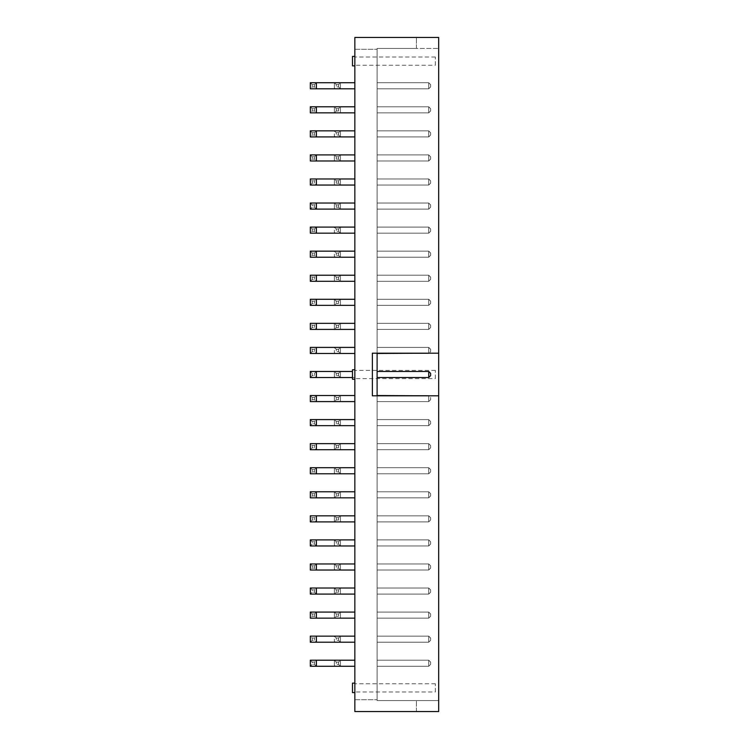 <?xml version="1.0" encoding="UTF-8"?>
<svg xmlns="http://www.w3.org/2000/svg" width="749" height="749" viewBox="0 0 749 749"><rect width="100%" height="100%" fill="white"/><g stroke="black" fill="none" stroke-linecap="round" stroke-linejoin="round"><path stroke-width="0.56" stroke-dasharray="3.75 2.81" d="M354.848 37.45L438.68 37.45L438.68 711.55L354.848 711.55L416.416 711.55L354.848 711.55L354.848 37.45L416.416 37.45L354.848 37.45L354.848 49.294L354.848 37.45M377.103 395.818L372.365 395.818L372.365 353.182L377.103 353.182L377.103 48.442L438.68 48.442L438.68 353.182L438.68 48.442L377.103 48.442L416.416 48.442L416.416 37.45L416.416 48.442L377.103 48.442L377.103 700.558L438.68 700.558L438.68 395.818L438.68 700.558L377.103 700.558L377.103 395.818L438.68 395.818M438.68 353.182L377.103 353.182M354.848 711.55L354.848 699.706L354.848 711.55M354.848 233.164L354.848 227.097L340.449 227.097L354.848 227.097L354.848 233.164L354.848 227.097L354.848 233.164L316.387 233.164L316.387 227.097L354.848 227.097M354.848 209.102L354.848 203.035L340.449 203.035L354.848 203.035L354.848 209.102L354.848 203.035L354.848 209.102L340.449 209.102L340.449 203.035L334.382 203.035L334.382 209.102L354.848 209.102L316.387 209.102L316.387 203.035L354.848 203.035M354.848 185.04L354.848 178.974L340.449 178.974L354.848 178.974L354.848 185.04L354.848 178.974L354.848 185.04L340.449 185.04L340.449 178.974L334.382 178.974L334.382 185.04L354.848 185.04L316.387 185.04L316.387 178.974L354.848 178.974M354.848 112.856L340.449 112.856L340.449 106.789L340.449 112.856L340.449 106.789L334.382 106.789L334.382 112.856L336.273 110.964L338.548 110.964L340.449 112.856L334.382 112.856L354.848 112.856L354.848 106.789L340.449 106.789L354.848 106.789L354.848 112.856L354.848 106.789L354.848 112.856L316.387 112.856L316.387 106.789L354.848 106.789M354.848 160.979L354.848 154.912L340.449 154.912L354.848 154.912L354.848 160.979L354.848 154.912L354.848 160.979L340.449 160.979L340.449 154.912L334.382 154.912L334.382 160.979L354.848 160.979L316.387 160.979L316.387 154.912L354.848 154.912M354.848 136.917L354.848 130.85L340.449 130.85L354.848 130.85L354.848 136.917L354.848 130.85L354.848 136.917L316.387 136.917L316.387 130.85L354.848 130.85M354.848 329.41L340.449 329.41L340.449 323.343L340.449 329.41L340.449 323.343L334.382 323.343L334.382 329.41L336.273 327.51L338.548 327.51L340.449 329.41L334.382 329.41L354.848 329.41L354.848 323.343L340.449 323.343L354.848 323.343L354.848 329.41L354.848 323.343L354.848 329.41L316.387 329.41L316.387 323.343L354.848 323.343M354.848 305.349L340.449 305.349L340.449 299.282L340.449 305.349L340.449 299.282L334.382 299.282L334.382 305.349L336.273 303.448L338.548 303.448L340.449 305.349L334.382 305.349L354.848 305.349L354.848 299.282L340.449 299.282L354.848 299.282L354.848 305.349L354.848 299.282L354.848 305.349L316.387 305.349L316.387 299.282L354.848 299.282M354.848 281.287L354.848 275.22L340.449 275.22L354.848 275.22L354.848 281.287L354.848 275.22L354.848 281.287L340.449 281.287L340.449 275.22L334.382 275.22L334.382 281.287L354.848 281.287L316.387 281.287L316.387 275.22L354.848 275.22M354.848 257.225L354.848 251.158L340.449 251.158L354.848 251.158L354.848 257.225L354.848 251.158L354.848 257.225L316.387 257.225L316.387 251.158L354.848 251.158M354.848 353.472L354.848 347.405L340.449 347.405L354.848 347.405L354.848 353.472L354.848 347.405L354.848 353.472L316.387 353.472L316.387 347.405L354.848 347.405M354.848 618.15L340.449 618.15L340.449 612.083L340.449 618.15L340.449 612.083L334.382 612.083L334.382 618.15L336.273 616.249L338.548 616.249L340.449 618.15L334.382 618.15L354.848 618.15L354.848 612.083L340.449 612.083L354.848 612.083L354.848 618.15L354.848 612.083L354.848 618.15L316.387 618.15L316.387 612.083L354.848 612.083M354.848 594.088L340.449 594.088L340.449 588.021L340.449 594.088L340.449 588.021L334.382 588.021L334.382 594.088L336.273 592.187L338.548 592.187L340.449 594.088L334.382 594.088L354.848 594.088L354.848 588.021L340.449 588.021L354.848 588.021L354.848 594.088L354.848 588.021L354.848 594.088L316.387 594.088L316.387 588.021L354.848 588.021M354.848 521.903L340.449 521.903L340.449 515.836L340.449 521.903L340.449 515.836L334.382 515.836L334.382 521.903L336.273 520.003L338.548 520.003L340.449 521.903L334.382 521.903L354.848 521.903L354.848 515.836L340.449 515.836L354.848 515.836L354.848 521.903L354.848 515.836L354.848 521.903L316.387 521.903L316.387 515.836L354.848 515.836M338.548 544.064L338.548 541.789L340.449 539.898L340.449 545.965L340.449 539.898L334.382 539.898L334.382 545.965L336.273 544.064L338.548 544.064L340.449 545.965L334.382 545.965L354.848 545.965L354.848 539.898L340.449 539.898L354.848 539.898L354.848 545.965L354.848 539.898L354.848 545.965L316.387 545.965L316.387 539.898L354.848 539.898M338.548 568.126L338.548 565.851L340.449 563.96L340.449 570.026L340.449 563.96L334.382 563.96L334.382 570.026L336.273 568.126L338.548 568.126L340.449 570.026L334.382 570.026L354.848 570.026L354.848 563.96L340.449 563.96L354.848 563.96L354.848 570.026L354.848 563.96L354.848 570.026L316.387 570.026L316.387 563.96L354.848 563.96M354.848 401.595L340.449 401.595L340.449 395.528L340.449 401.595L340.449 395.528L334.382 395.528L334.382 401.595L336.273 399.694L338.548 399.694L340.449 401.595L334.382 401.595L354.848 401.595L354.848 395.528L340.449 395.528L354.848 395.528L354.848 401.595L354.848 395.528L354.848 401.595L316.387 401.595L316.387 395.528L354.848 395.528M338.548 423.756L338.548 421.49L340.449 419.59L340.449 425.657L340.449 419.59L334.382 419.59L334.382 425.657L336.273 423.756L338.548 423.756L340.449 425.657L334.382 425.657L354.848 425.657L354.848 419.59L340.449 419.59L354.848 419.59L354.848 425.657L354.848 419.59L354.848 425.657L316.387 425.657L316.387 419.59L354.848 419.59M338.548 471.879L338.548 469.614L340.449 467.713L340.449 473.78L340.449 467.713L334.382 467.713L334.382 473.78L336.273 471.879L338.548 471.879L340.449 473.78L334.382 473.78L354.848 473.78L354.848 467.713L340.449 467.713L354.848 467.713L354.848 473.78L354.848 467.713L354.848 473.78L316.387 473.78L316.387 467.713L354.848 467.713M354.848 449.718L340.449 449.718L340.449 443.651L340.449 449.718L340.449 443.651L334.382 443.651L334.382 449.718L336.273 447.818L338.548 447.818L340.449 449.718L334.382 449.718L354.848 449.718L354.848 443.651L340.449 443.651L354.848 443.651L354.848 449.718L354.848 443.651L354.848 449.718L316.387 449.718L316.387 443.651L354.848 443.651M354.848 497.842L340.449 497.842L340.449 491.775L340.449 497.842L340.449 491.775L334.382 491.775L334.382 497.842L336.273 495.941L338.548 495.941L340.449 497.842L334.382 497.842L354.848 497.842L354.848 491.775L340.449 491.775L354.848 491.775L354.848 497.842L354.848 491.775L354.848 497.842L316.387 497.842L316.387 491.775L354.848 491.775M338.548 375.633L338.548 373.367L340.449 371.467L340.449 377.533L340.449 371.467L334.382 371.467L334.382 377.533L336.273 375.633L338.548 375.633L340.449 377.533L334.382 377.533L354.848 377.533L354.848 371.467L340.449 371.467L352.479 371.467M338.548 373.367L336.273 373.367L334.382 371.467L340.449 371.467L340.449 377.533L354.848 377.533L354.848 371.467L354.848 377.533L354.848 371.467L310.32 371.467L310.32 377.533L316.387 377.533L316.387 371.467L314.486 373.367L312.211 373.367L310.32 371.467M354.848 374.5L354.848 369.763L354.848 374.5M338.548 664.372L338.548 662.097L340.449 660.206L340.449 666.273L340.449 660.206L334.382 660.206L334.382 666.273L336.273 664.372L338.548 664.372L340.449 666.273L334.382 666.273L354.848 666.273L354.848 660.206L340.449 660.206L354.848 660.206L354.848 666.273L354.848 660.206L354.848 666.273L316.387 666.273L316.387 660.206L354.848 660.206M354.848 642.211L354.848 636.144L340.449 636.144L354.848 636.144L354.848 642.211L354.848 636.144L354.848 642.211L316.387 642.211L316.387 636.144L354.848 636.144M338.548 86.903L338.548 84.628L340.449 82.727L340.449 88.794L340.449 82.727L334.382 82.727L334.382 88.794L336.273 86.903L338.548 86.903L340.449 88.794L334.382 88.794L354.848 88.794L354.848 82.727L340.449 82.727L354.848 82.727L354.848 88.794L354.848 82.727L354.848 88.794L316.387 88.794L316.387 82.727L354.848 82.727M354.848 61.137L354.848 56.4L354.848 61.137M354.848 687.863L354.848 692.6L354.848 687.863M435.366 691.973L435.366 683.762L435.366 691.973L354.848 691.973M435.366 683.762L354.848 683.762M435.366 378.601L435.366 370.399L435.366 378.601L354.848 378.601M435.366 370.399L354.848 370.399M435.366 65.238L435.366 57.027L435.366 65.238L354.848 65.238M435.366 57.027L354.848 57.027M354.848 49.294L377.103 49.294L354.848 49.294M377.103 700.558L416.416 700.558L377.103 700.558L377.103 699.706L377.103 700.558M377.103 539.898L377.103 545.965L428.737 545.965L428.737 539.898L428.737 545.965L428.737 539.898L377.103 539.898L377.103 545.965L428.737 545.965L430.628 544.064L430.628 541.789L430.628 544.064L430.628 541.789L430.628 544.064L428.737 545.965L430.628 544.064L428.737 545.965L377.103 545.965L428.737 545.965L428.737 539.898L377.103 539.898L377.103 545.965L377.103 539.898L428.737 539.898L430.628 541.789L428.737 539.898L430.628 541.789L428.737 539.898L377.103 539.898M377.103 515.836L377.103 521.903L428.737 521.903L428.737 515.836L377.103 515.836L377.103 521.903L428.737 521.903L428.737 515.836L428.737 521.903L430.628 520.003L430.628 517.728L430.628 520.003L430.628 517.728L430.628 520.003L428.737 521.903L430.628 520.003L428.737 521.903L377.103 521.903L428.737 521.903L428.737 515.836L377.103 515.836L377.103 521.903L377.103 515.836L428.737 515.836L430.628 517.728L428.737 515.836L430.628 517.728L428.737 515.836L377.103 515.836M377.103 491.775L377.103 497.842L428.737 497.842L428.737 491.775L377.103 491.775L377.103 497.842L428.737 497.842L428.737 491.775L428.737 497.842L430.628 495.941L430.628 493.666L430.628 495.941L430.628 493.666L430.628 495.941L428.737 497.842L430.628 495.941L428.737 497.842L377.103 497.842L428.737 497.842L428.737 491.775L377.103 491.775L377.103 497.842L377.103 491.775L428.737 491.775L430.628 493.666L428.737 491.775L430.628 493.666L428.737 491.775L377.103 491.775M377.103 467.713L377.103 473.78L428.737 473.78L428.737 467.713L428.737 473.78L428.737 467.713L377.103 467.713L377.103 473.78L428.737 473.78L430.628 471.879L430.628 469.614L430.628 471.879L430.628 469.614L430.628 471.879L428.737 473.78L430.628 471.879L428.737 473.78L377.103 473.78L428.737 473.78L428.737 467.713L377.103 467.713L377.103 473.78L377.103 467.713L428.737 467.713L430.628 469.614L428.737 467.713L430.628 469.614L428.737 467.713L377.103 467.713M377.103 377.533L377.103 371.467L377.103 377.533L428.737 377.533L428.737 371.467L377.103 371.467L377.103 377.533L428.737 377.533L428.737 371.467L428.737 377.533L430.628 375.633L430.628 373.367L430.628 375.633L430.628 373.367L428.737 371.467L430.628 373.367L428.737 371.467L377.103 371.467L377.103 377.533L428.737 377.533L430.628 375.633L428.737 377.533M377.103 419.59L377.103 425.657L428.737 425.657L428.737 419.59L377.103 419.59L377.103 425.657L428.737 425.657L428.737 419.59L428.737 425.657L430.628 423.756L430.628 421.49L430.628 423.756L430.628 421.49L430.628 423.756L428.737 425.657L430.628 423.756L428.737 425.657L377.103 425.657L428.737 425.657L428.737 419.59L377.103 419.59L377.103 425.657L377.103 419.59L428.737 419.59L430.628 421.49L428.737 419.59L430.628 421.49L428.737 419.59L377.103 419.59M377.103 395.528L428.737 395.528L377.103 395.528L377.103 401.595L377.103 395.528L377.103 401.595L428.737 401.595L428.737 395.528L377.103 395.528L377.103 401.595L428.737 401.595L428.737 395.528L428.737 401.595L430.628 399.694L430.628 397.429L430.628 399.694L430.628 397.429L430.628 399.694L428.737 401.595L430.628 399.694L428.737 401.595L377.103 401.595L428.737 401.595L428.737 395.818M377.103 443.651L377.103 449.718L428.737 449.718L428.737 443.651L377.103 443.651L377.103 449.718L428.737 449.718L428.737 443.651L428.737 449.718L430.628 447.818L430.628 445.552L430.628 447.818L430.628 445.552L430.628 447.818L428.737 449.718L430.628 447.818L428.737 449.718L377.103 449.718L428.737 449.718L428.737 443.651L377.103 443.651L377.103 449.718L377.103 443.651L428.737 443.651L430.628 445.552L428.737 443.651L430.628 445.552L428.737 443.651L377.103 443.651M377.103 323.343L377.103 329.41L428.737 329.41L428.737 323.343L377.103 323.343L377.103 329.41L428.737 329.41L428.737 323.343L428.737 329.41L430.628 327.51L430.628 325.244L430.628 327.51L430.628 325.244L430.628 327.51L428.737 329.41L430.628 327.51L428.737 329.41L377.103 329.41L428.737 329.41L428.737 323.343L377.103 323.343L377.103 329.41L377.103 323.343L428.737 323.343L430.628 325.244L428.737 323.343L430.628 325.244L428.737 323.343L377.103 323.343M428.737 353.182L428.737 347.405L377.103 347.405L377.103 353.472L377.103 347.405L428.737 347.405L377.103 347.405L377.103 353.472L428.737 353.472L428.737 347.405L377.103 347.405L377.103 353.472L428.737 353.472L428.737 347.405L428.737 353.472L430.628 351.571L430.628 349.306L430.628 351.571L430.628 349.306L430.628 351.571L429.018 353.182M377.103 106.789L377.103 112.856L428.737 112.856L428.737 106.789L377.103 106.789L377.103 112.856L428.737 112.856L428.737 106.789L428.737 112.856L430.628 110.964L430.628 108.689L430.628 110.964L430.628 108.689L430.628 110.964L428.737 112.856L430.628 110.964L428.737 112.856L377.103 112.856L428.737 112.856L428.737 106.789L377.103 106.789L377.103 112.856L377.103 106.789L428.737 106.789L430.628 108.689L428.737 106.789L430.628 108.689L428.737 106.789L377.103 106.789M377.103 130.85L377.103 136.917L428.737 136.917L428.737 130.85L377.103 130.85L377.103 136.917L428.737 136.917L428.737 130.85L428.737 136.917L430.628 135.026L430.628 132.751L430.628 135.026L430.628 132.751L430.628 135.026L428.737 136.917L430.628 135.026L428.737 136.917L377.103 136.917L428.737 136.917L428.737 130.85L377.103 130.85L377.103 136.917L377.103 130.85L428.737 130.85L430.628 132.751L428.737 130.85L430.628 132.751L428.737 130.85L377.103 130.85M377.103 154.912L377.103 160.979L428.737 160.979L428.737 154.912L377.103 154.912L377.103 160.979L428.737 160.979L428.737 154.912L428.737 160.979L430.628 159.088L430.628 156.813L430.628 159.088L430.628 156.813L430.628 159.088L428.737 160.979L430.628 159.088L428.737 160.979L377.103 160.979L428.737 160.979L428.737 154.912L377.103 154.912L377.103 160.979L377.103 154.912L428.737 154.912L430.628 156.813L428.737 154.912L430.628 156.813L428.737 154.912L377.103 154.912M377.103 227.097L377.103 233.164L428.737 233.164L428.737 227.097L377.103 227.097L377.103 233.164L428.737 233.164L428.737 227.097L428.737 233.164L430.628 231.272L430.628 228.997L430.628 231.272L430.628 228.997L430.628 231.272L428.737 233.164L430.628 231.272L428.737 233.164L377.103 233.164L428.737 233.164L428.737 227.097L377.103 227.097L377.103 233.164L377.103 227.097L428.737 227.097L430.628 228.997L428.737 227.097L430.628 228.997L428.737 227.097L377.103 227.097M377.103 203.035L377.103 209.102L428.737 209.102L428.737 203.035L377.103 203.035L377.103 209.102L428.737 209.102L428.737 203.035L428.737 209.102L430.628 207.211L430.628 204.936L430.628 207.211L430.628 204.936L430.628 207.211L428.737 209.102L430.628 207.211L428.737 209.102L377.103 209.102L428.737 209.102L428.737 203.035L377.103 203.035L377.103 209.102L377.103 203.035L428.737 203.035L430.628 204.936L428.737 203.035L430.628 204.936L428.737 203.035L377.103 203.035M377.103 178.974L377.103 185.04L428.737 185.04L428.737 178.974L428.737 185.04L428.737 178.974L377.103 178.974L377.103 185.04L428.737 185.04L430.628 183.149L430.628 180.874L430.628 183.149L430.628 180.874L430.628 183.149L428.737 185.04L430.628 183.149L428.737 185.04L377.103 185.04L428.737 185.04L428.737 178.974L377.103 178.974L377.103 185.04L377.103 178.974L428.737 178.974L430.628 180.874L428.737 178.974L430.628 180.874L428.737 178.974L377.103 178.974M377.103 299.282L377.103 305.349L428.737 305.349L428.737 299.282L377.103 299.282L377.103 305.349L428.737 305.349L428.737 299.282L428.737 305.349L430.628 303.448L430.628 301.182L430.628 303.448L430.628 301.182L430.628 303.448L428.737 305.349L430.628 303.448L428.737 305.349L377.103 305.349L428.737 305.349L428.737 299.282L377.103 299.282L377.103 305.349L377.103 299.282L428.737 299.282L430.628 301.182L428.737 299.282L430.628 301.182L428.737 299.282L377.103 299.282M377.103 275.22L377.103 281.287L428.737 281.287L428.737 275.22L428.737 281.287L428.737 275.22L377.103 275.22L377.103 281.287L428.737 281.287L430.628 279.386L430.628 277.121L430.628 279.386L430.628 277.121L430.628 279.386L428.737 281.287L430.628 279.386L428.737 281.287L377.103 281.287L428.737 281.287L428.737 275.22L377.103 275.22L377.103 281.287L377.103 275.22L428.737 275.22L430.628 277.121L428.737 275.22L430.628 277.121L428.737 275.22L377.103 275.22M377.103 251.158L377.103 257.225L428.737 257.225L428.737 251.158L377.103 251.158L377.103 257.225L428.737 257.225L428.737 251.158L428.737 257.225L430.628 255.334L430.628 253.059L430.628 255.334L430.628 253.059L430.628 255.334L428.737 257.225L430.628 255.334L428.737 257.225L377.103 257.225L428.737 257.225L428.737 251.158L377.103 251.158L377.103 257.225L377.103 251.158L428.737 251.158L430.628 253.059L428.737 251.158L430.628 253.059L428.737 251.158L377.103 251.158M377.103 563.96L377.103 570.026L428.737 570.026L428.737 563.96L377.103 563.96L377.103 570.026L428.737 570.026L428.737 563.96L428.737 570.026L430.628 568.126L430.628 565.851L430.628 568.126L430.628 565.851L430.628 568.126L428.737 570.026L430.628 568.126L428.737 570.026L377.103 570.026L428.737 570.026L428.737 563.96L377.103 563.96L377.103 570.026L377.103 563.96L428.737 563.96L430.628 565.851L428.737 563.96L430.628 565.851L428.737 563.96L377.103 563.96M377.103 636.144L377.103 642.211L428.737 642.211L428.737 636.144L377.103 636.144L377.103 642.211L428.737 642.211L428.737 636.144L428.737 642.211L430.628 640.311L430.628 638.036L430.628 640.311L430.628 638.036L430.628 640.311L428.737 642.211L430.628 640.311L428.737 642.211L377.103 642.211L428.737 642.211L428.737 636.144L377.103 636.144L377.103 642.211L377.103 636.144L428.737 636.144L430.628 638.036L428.737 636.144L430.628 638.036L428.737 636.144L377.103 636.144M377.103 612.083L377.103 618.15L428.737 618.15L428.737 612.083L377.103 612.083L377.103 618.15L428.737 618.15L428.737 612.083L428.737 618.15L430.628 616.249L430.628 613.974L430.628 616.249L430.628 613.974L430.628 616.249L428.737 618.15L430.628 616.249L428.737 618.15L377.103 618.15L428.737 618.15L428.737 612.083L377.103 612.083L377.103 618.15L377.103 612.083L428.737 612.083L430.628 613.974L428.737 612.083L430.628 613.974L428.737 612.083L377.103 612.083M377.103 588.021L377.103 594.088L428.737 594.088L428.737 588.021L377.103 588.021L377.103 594.088L428.737 594.088L428.737 588.021L428.737 594.088L430.628 592.187L430.628 589.912L430.628 592.187L430.628 589.912L430.628 592.187L428.737 594.088L430.628 592.187L428.737 594.088L377.103 594.088L428.737 594.088L428.737 588.021L377.103 588.021L377.103 594.088L377.103 588.021L428.737 588.021L430.628 589.912L428.737 588.021L430.628 589.912L428.737 588.021L377.103 588.021M377.103 660.206L377.103 666.273L428.737 666.273L428.737 660.206L377.103 660.206L377.103 666.273L428.737 666.273L428.737 660.206L428.737 666.273L430.628 664.372L430.628 662.097L430.628 664.372L430.628 662.097L430.628 664.372L428.737 666.273L430.628 664.372L428.737 666.273L377.103 666.273L428.737 666.273L428.737 660.206L377.103 660.206L377.103 666.273L377.103 660.206L428.737 660.206L430.628 662.097L428.737 660.206L430.628 662.097L428.737 660.206L377.103 660.206M377.103 82.727L377.103 88.794L428.737 88.794L428.737 82.727L377.103 82.727L377.103 88.794L428.737 88.794L428.737 82.727L428.737 88.794L430.628 86.903L430.628 84.628L430.628 86.903L430.628 84.628L430.628 86.903L428.737 88.794L430.628 86.903L428.737 88.794L377.103 88.794L428.737 88.794L428.737 82.727L377.103 82.727L377.103 88.794L377.103 82.727L428.737 82.727L430.628 84.628L428.737 82.727L430.628 84.628L428.737 82.727L377.103 82.727M416.416 711.55L416.416 700.558L416.416 711.55M354.848 699.706L377.103 699.706L354.848 699.706M338.548 231.272L338.548 228.997L340.449 227.097L340.449 233.164L340.449 227.097L334.382 227.097L334.382 233.164L336.273 231.272L338.548 231.272L340.449 233.164L340.449 227.097L334.382 227.097L334.382 233.164M338.548 207.211L338.548 204.936L340.449 203.035L334.382 203.035L334.382 209.102L336.273 207.211L338.548 207.211L340.449 209.102L334.382 209.102M316.387 203.035L310.32 203.035L310.32 209.102L316.387 209.102L316.387 203.035L314.486 204.936L312.211 204.936L312.211 207.211L314.486 207.211L316.387 209.102M310.32 233.164L316.387 233.164L316.387 227.097L310.32 227.097L310.32 233.164L312.211 231.272L314.486 231.272L316.387 233.164M338.548 183.149L338.548 180.874L340.449 178.974L334.382 178.974L334.382 185.04L336.273 183.149L338.548 183.149L340.449 185.04L334.382 185.04M316.387 178.974L310.32 178.974L310.32 185.04L316.387 185.04L316.387 178.974L314.486 180.874L312.211 180.874L310.32 178.974M310.32 112.856L316.387 112.856L316.387 106.789L310.32 106.789L310.32 112.856L312.211 110.964L314.486 110.964L316.387 112.856M338.548 110.964L338.548 108.689L340.449 106.789L334.382 106.789L334.382 112.856M338.548 159.088L338.548 156.813L340.449 154.912L334.382 154.912L334.382 160.979L336.273 159.088L338.548 159.088L340.449 160.979L334.382 160.979M338.548 135.026L338.548 132.751L340.449 130.85L340.449 136.917L340.449 130.85L334.382 130.85L334.382 136.917L336.273 135.026L338.548 135.026L340.449 136.917L340.449 130.85L334.382 130.85L334.382 136.917M310.32 136.917L316.387 136.917L316.387 130.85L310.32 130.85L310.32 136.917L312.211 135.026L314.486 135.026L316.387 136.917M310.32 160.979L316.387 160.979L316.387 154.912L310.32 154.912L310.32 160.979L312.211 159.088L314.486 159.088L316.387 160.979M316.387 323.343L310.32 323.343L310.32 329.41L316.387 329.41L316.387 323.343L314.486 325.244L312.211 325.244L310.32 323.343M338.548 327.51L338.548 325.244L340.449 323.343L334.382 323.343L334.382 329.41M316.387 299.282L310.32 299.282L310.32 305.349L316.387 305.349L316.387 299.282L314.486 301.182L312.211 301.182L310.32 299.282M338.548 303.448L338.548 301.182L340.449 299.282L334.382 299.282L334.382 305.349M338.548 279.386L338.548 277.121L340.449 275.22L334.382 275.22L334.382 281.287L336.273 279.386L338.548 279.386L340.449 281.287L334.382 281.287M316.387 275.22L310.32 275.22L310.32 281.287L316.387 281.287L316.387 275.22L314.486 277.121L312.211 277.121L310.32 275.22M338.548 255.334L338.548 253.059L340.449 251.158L340.449 257.225L340.449 251.158L334.382 251.158L334.382 257.225L336.273 255.334L338.548 255.334L340.449 257.225L340.449 251.158L334.382 251.158L334.382 257.225M310.32 257.225L316.387 257.225L316.387 251.158L310.32 251.158L310.32 257.225L312.211 255.334L314.486 255.334L316.387 257.225M338.548 351.571L338.548 349.306L340.449 347.405L340.449 353.472L340.449 347.405L334.382 347.405L334.382 353.472L336.273 351.571L338.548 351.571L340.449 353.472L340.449 347.405L334.382 347.405L334.382 353.472M316.387 347.405L310.32 347.405L310.32 353.472L316.387 353.472L316.387 347.405L314.486 349.306L312.211 349.306L310.32 347.405M310.32 618.15L316.387 618.15L316.387 612.083L310.32 612.083L310.32 618.15L312.211 616.249L314.486 616.249L316.387 618.15M316.387 588.021L310.32 588.021L310.32 594.088L316.387 594.088L316.387 588.021L314.486 589.912L312.211 589.912L312.211 592.187L314.486 592.187L316.387 594.088M316.387 515.836L310.32 515.836L310.32 521.903L316.387 521.903L316.387 515.836L314.486 517.728L312.211 517.728L310.32 515.836M316.387 539.898L310.32 539.898L310.32 545.965L316.387 545.965L316.387 539.898L314.486 541.789L312.211 541.789L312.211 544.064L314.486 544.064L316.387 545.965M310.32 570.026L316.387 570.026L316.387 563.96L310.32 563.96L310.32 570.026L312.211 568.126L314.486 568.126L316.387 570.026M310.32 401.595L316.387 401.595L316.387 395.528L310.32 395.528L310.32 401.595L312.211 399.694L314.486 399.694L316.387 401.595M316.387 419.59L310.32 419.59L310.32 425.657L316.387 425.657L316.387 419.59L314.486 421.49L312.211 421.49L312.211 423.756L314.486 423.756L316.387 425.657M310.32 473.78L316.387 473.78L316.387 467.713L310.32 467.713L310.32 473.78L312.211 471.879L314.486 471.879L316.387 473.78M316.387 443.651L310.32 443.651L310.32 449.718L316.387 449.718L316.387 443.651L314.486 445.552L312.211 445.552L310.32 443.651M310.32 497.842L316.387 497.842L316.387 491.775L310.32 491.775L310.32 497.842L312.211 495.941L314.486 495.941L316.387 497.842M354.848 473.78L340.449 473.78L340.449 467.713L334.382 467.713L334.382 473.78M338.548 495.941L338.548 493.666L340.449 491.775L334.382 491.775L334.382 497.842M338.548 520.003L338.548 517.728L340.449 515.836L334.382 515.836L334.382 521.903M354.848 545.965L340.449 545.965L340.449 539.898L334.382 539.898L334.382 545.965M338.548 616.249L338.548 613.974L340.449 612.083L334.382 612.083L334.382 618.15M338.548 592.187L338.548 589.912L340.449 588.021L334.382 588.021L334.382 594.088M354.848 570.026L340.449 570.026L340.449 563.96L334.382 563.96L334.382 570.026M354.848 425.657L340.449 425.657L340.449 419.59L334.382 419.59L334.382 425.657M338.548 447.818L338.548 445.552L340.449 443.651L334.382 443.651L334.382 449.718M338.548 399.694L338.548 397.429L340.449 395.528L334.382 395.528L334.382 401.595M352.479 377.533L316.387 377.533L316.387 371.467M354.848 379.237L352.479 379.237L352.479 369.763M316.387 660.206L310.32 660.206L310.32 666.273L316.387 666.273L316.387 660.206L314.486 662.097L312.211 662.097L312.211 664.372L314.486 664.372L316.387 666.273M354.848 666.273L340.449 666.273L340.449 660.206L334.382 660.206L334.382 666.273M338.548 640.311L338.548 638.036L340.449 636.144L340.449 642.211L340.449 636.144L334.382 636.144L334.382 642.211L336.273 640.311L338.548 640.311L340.449 642.211L340.449 636.144L334.382 636.144L334.382 642.211M316.387 636.144L310.32 636.144L310.32 642.211L316.387 642.211L316.387 636.144L314.486 638.036L312.211 638.036L310.32 636.144M310.32 88.794L316.387 88.794L316.387 82.727L310.32 82.727L310.32 88.794L312.211 86.903L314.486 86.903L316.387 88.794M354.848 88.794L340.449 88.794L340.449 82.727L334.382 82.727L334.382 88.794M354.848 65.865L352.479 65.865L352.479 56.4L352.479 65.865L352.479 56.4L354.848 56.4M354.848 692.6L352.479 692.6L352.479 683.135M377.103 371.467L428.737 371.467M377.103 353.472L428.737 353.472M338.548 228.997L336.273 228.997L336.273 231.272M334.382 227.097L336.273 228.997M338.548 204.936L336.273 204.936L334.382 203.035M340.449 209.102L340.449 203.035L340.449 209.102M310.32 203.035L312.211 204.936M310.32 209.102L312.211 207.211M314.486 231.272L314.486 228.997L316.387 227.097M314.486 228.997L312.211 228.997L310.32 227.097M338.548 180.874L336.273 180.874L334.382 178.974M340.449 185.04L340.449 178.974L340.449 185.04M310.32 185.04L312.211 183.149L314.486 183.149L316.387 185.04M314.486 110.964L314.486 108.689L316.387 106.789M314.486 108.689L312.211 108.689L310.32 106.789M338.548 108.689L336.273 108.689L334.382 106.789M338.548 156.813L336.273 156.813L334.382 154.912M340.449 160.979L340.449 154.912L340.449 160.979M338.548 132.751L336.273 132.751L336.273 135.026M334.382 130.85L336.273 132.751M314.486 135.026L314.486 132.751L316.387 130.85M314.486 132.751L312.211 132.751L312.211 135.026M310.32 130.85L312.211 132.751M314.486 159.088L314.486 156.813L316.387 154.912M314.486 156.813L312.211 156.813L312.211 159.088M310.32 154.912L312.211 156.813M310.32 329.41L312.211 327.51L314.486 327.51L316.387 329.41M338.548 325.244L336.273 325.244L334.382 323.343M310.32 305.349L312.211 303.448L314.486 303.448L316.387 305.349M338.548 301.182L336.273 301.182L336.273 303.448M334.382 299.282L336.273 301.182M338.548 277.121L336.273 277.121L336.273 279.386M334.382 275.22L336.273 277.121M340.449 281.287L340.449 275.22L340.449 281.287M310.32 281.287L312.211 279.386L314.486 279.386L316.387 281.287M338.548 253.059L336.273 253.059L334.382 251.158M314.486 255.334L314.486 253.059L316.387 251.158M314.486 253.059L312.211 253.059L310.32 251.158M338.548 349.306L336.273 349.306L336.273 351.571M334.382 347.405L336.273 349.306M310.32 353.472L312.211 351.571L314.486 351.571L316.387 353.472M314.486 616.249L314.486 613.974L316.387 612.083M314.486 613.974L312.211 613.974L312.211 616.249M310.32 612.083L312.211 613.974M310.32 588.021L312.211 589.912M310.32 594.088L312.211 592.187M310.32 521.903L312.211 520.003L314.486 520.003L316.387 521.903M310.32 539.898L312.211 541.789M310.32 545.965L312.211 544.064M314.486 568.126L314.486 565.851L316.387 563.96M314.486 565.851L312.211 565.851L312.211 568.126M310.32 563.96L312.211 565.851M314.486 399.694L314.486 397.429L316.387 395.528M314.486 397.429L312.211 397.429L310.32 395.528M310.32 419.59L312.211 421.49M310.32 425.657L312.211 423.756M314.486 471.879L314.486 469.614L316.387 467.713M314.486 469.614L312.211 469.614L312.211 471.879M310.32 467.713L312.211 469.614M310.32 449.718L312.211 447.818L314.486 447.818L316.387 449.718M314.486 495.941L314.486 493.666L316.387 491.775M314.486 493.666L312.211 493.666L310.32 491.775M338.548 469.614L336.273 469.614L334.382 467.713M338.548 493.666L336.273 493.666L336.273 495.941M334.382 491.775L336.273 493.666M338.548 517.728L336.273 517.728L334.382 515.836M338.548 541.789L336.273 541.789L336.273 544.064M334.382 539.898L336.273 541.789M338.548 613.974L336.273 613.974L336.273 616.249M334.382 612.083L336.273 613.974M338.548 589.912L336.273 589.912L336.273 592.187M334.382 588.021L336.273 589.912M338.548 565.851L336.273 565.851L336.273 568.126M334.382 563.96L336.273 565.851M338.548 421.49L336.273 421.49L334.382 419.59M338.548 445.552L336.273 445.552L334.382 443.651M338.548 397.429L336.273 397.429L336.273 399.694M334.382 395.528L336.273 397.429M334.382 371.467L334.382 377.533M310.32 377.533L312.211 375.633L314.486 375.633L316.387 377.533M310.32 660.206L312.211 662.097M310.32 666.273L312.211 664.372M338.548 662.097L336.273 662.097L336.273 664.372M334.382 660.206L336.273 662.097M338.548 638.036L336.273 638.036L336.273 640.311M334.382 636.144L336.273 638.036M310.32 642.211L312.211 640.311L314.486 640.311L316.387 642.211M314.486 86.903L314.486 84.628L316.387 82.727M314.486 84.628L312.211 84.628L312.211 86.903M310.32 82.727L312.211 84.628M338.548 84.628L336.273 84.628L336.273 86.903M334.382 82.727L336.273 84.628M428.737 347.405L430.628 349.306L428.737 347.405M336.273 204.936L336.273 207.211M314.486 207.211L314.486 204.936M312.211 228.997L312.211 231.272M336.273 180.874L336.273 183.149M312.211 180.874L312.211 183.149M314.486 183.149L314.486 180.874M312.211 108.689L312.211 110.964M336.273 108.689L336.273 110.964M336.273 156.813L336.273 159.088M312.211 325.244L312.211 327.51M314.486 327.51L314.486 325.244M336.273 325.244L336.273 327.51M312.211 301.182L312.211 303.448M314.486 303.448L314.486 301.182M312.211 277.121L312.211 279.386M314.486 279.386L314.486 277.121M336.273 253.059L336.273 255.334M312.211 253.059L312.211 255.334M312.211 349.306L312.211 351.571M314.486 351.571L314.486 349.306M314.486 592.187L314.486 589.912M312.211 517.728L312.211 520.003M314.486 520.003L314.486 517.728M314.486 544.064L314.486 541.789M312.211 397.429L312.211 399.694M314.486 423.756L314.486 421.49M312.211 445.552L312.211 447.818M314.486 447.818L314.486 445.552M312.211 493.666L312.211 495.941M336.273 469.614L336.273 471.879M336.273 517.728L336.273 520.003M336.273 421.49L336.273 423.756M336.273 445.552L336.273 447.818M336.273 373.367L336.273 375.633M312.211 373.367L312.211 375.633M314.486 375.633L314.486 373.367M314.486 664.372L314.486 662.097M312.211 638.036L312.211 640.311M314.486 640.311L314.486 638.036"/><path stroke-width="1.12" d="M354.848 37.45L438.68 37.45L438.68 353.182L372.365 353.182L372.365 395.818L438.68 395.818L438.68 711.55L354.848 711.55L354.848 37.45M438.68 395.818L438.68 353.182M377.103 353.182L377.103 395.818M354.848 203.035L310.32 203.035L310.32 209.102L354.848 209.102M354.848 227.097L316.387 227.097L316.387 233.164L354.848 233.164M316.387 233.164L310.32 233.164L310.32 227.097L316.387 227.097M354.848 178.974L316.387 178.974L316.387 185.04L354.848 185.04M316.387 178.974L310.32 178.974L310.32 185.04L316.387 185.04M354.848 106.789L316.387 106.789L316.387 112.856L354.848 112.856M316.387 112.856L310.32 112.856L310.32 106.789L316.387 106.789M354.848 130.85L316.387 130.85L316.387 136.917L354.848 136.917M316.387 136.917L310.32 136.917L310.32 130.85L316.387 130.85M354.848 154.912L316.387 154.912L316.387 160.979L354.848 160.979M316.387 160.979L310.32 160.979L310.32 154.912L316.387 154.912M354.848 323.343L310.32 323.343L310.32 329.41L354.848 329.41M354.848 299.282L316.387 299.282L316.387 305.349L354.848 305.349M316.387 299.282L310.32 299.282L310.32 305.349L316.387 305.349M354.848 275.22L316.387 275.22L316.387 281.287L354.848 281.287M316.387 275.22L310.32 275.22L310.32 281.287L316.387 281.287M354.848 251.158L316.387 251.158L316.387 257.225L354.848 257.225M316.387 257.225L310.32 257.225L310.32 251.158L316.387 251.158M354.848 347.405L310.32 347.405L310.32 353.472L354.848 353.472M354.848 612.083L316.387 612.083L316.387 618.15L354.848 618.15M316.387 618.15L310.32 618.15L310.32 612.083L316.387 612.083M354.848 588.021L316.387 588.021L316.387 594.088L354.848 594.088M316.387 588.021L310.32 588.021L310.32 594.088L316.387 594.088M354.848 515.836L310.32 515.836L310.32 521.903L354.848 521.903M354.848 539.898L310.32 539.898L310.32 545.965L354.848 545.965M354.848 563.96L316.387 563.96L316.387 570.026L354.848 570.026M316.387 570.026L310.32 570.026L310.32 563.96L316.387 563.96M354.848 395.528L316.387 395.528L316.387 401.595L354.848 401.595M316.387 401.595L310.32 401.595L310.32 395.528L316.387 395.528M354.848 419.59L316.387 419.59L316.387 425.657L354.848 425.657M316.387 419.59L310.32 419.59L310.32 425.657L316.387 425.657M354.848 467.713L316.387 467.713L316.387 473.78L354.848 473.78M316.387 473.78L310.32 473.78L310.32 467.713L316.387 467.713M354.848 443.651L316.387 443.651L316.387 449.718L354.848 449.718M316.387 443.651L310.32 443.651L310.32 449.718L316.387 449.718M354.848 491.775L316.387 491.775L316.387 497.842L354.848 497.842M316.387 497.842L310.32 497.842L310.32 491.775L316.387 491.775M352.479 371.467L316.387 371.467L316.387 377.533L352.479 377.533M316.387 371.467L310.32 371.467L310.32 377.533L316.387 377.533M352.479 369.763L354.848 369.763L352.479 369.763L352.479 379.237L354.848 379.237M354.848 660.206L310.32 660.206L310.32 666.273L354.848 666.273M354.848 636.144L316.387 636.144L316.387 642.211L354.848 642.211M316.387 636.144L310.32 636.144L310.32 642.211L316.387 642.211M354.848 82.727L316.387 82.727L316.387 88.794L354.848 88.794M316.387 88.794L310.32 88.794L310.32 82.727L316.387 82.727M354.848 56.4L352.479 56.4L352.479 65.865L354.848 65.865M352.479 683.135L354.848 683.135L352.479 683.135L352.479 692.6L354.848 692.6M377.103 377.533L428.737 377.533L430.628 375.633L430.628 373.367L428.737 371.467L428.737 377.533M428.737 371.467L377.103 371.467M428.737 395.818L377.103 395.528M377.103 353.472L429.018 353.182M316.387 203.035L316.387 209.102M316.387 323.343L316.387 329.41M316.387 347.405L316.387 353.472M316.387 515.836L316.387 521.903M316.387 539.898L316.387 545.965M316.387 660.206L316.387 666.273"/></g></svg>
